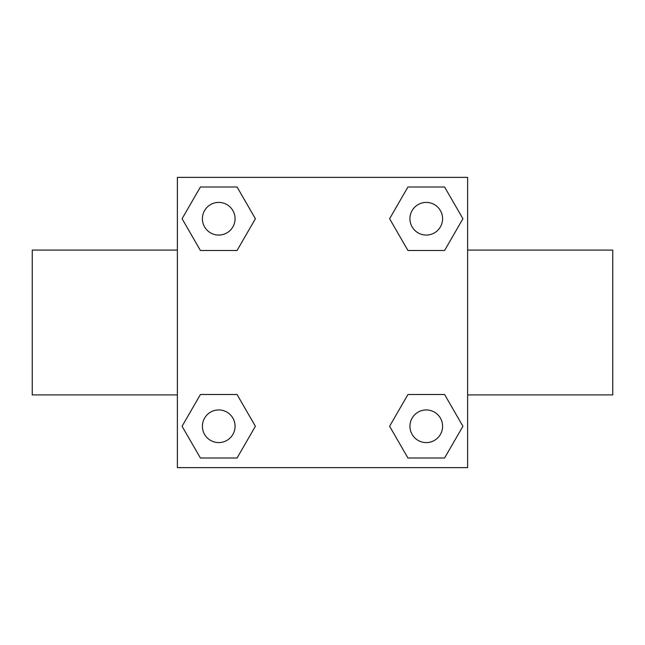 <?xml version="1.0" encoding="UTF-8"?>
<svg xmlns="http://www.w3.org/2000/svg" width="645" height="645" viewBox="0 0 645 645"><rect width="100%" height="100%" fill="white"/><g stroke="black" fill="none" stroke-linecap="round" stroke-linejoin="round"><path stroke-width="0.97" d="M237.062 250.478L200.41 250.478L182.075 218.736L200.41 186.994L237.062 186.994L255.396 218.736L237.062 250.478L217.913 250.478M217.913 394.522L237.062 394.522L255.396 426.264L237.062 458.006L200.41 458.006L182.075 426.264L200.41 394.522L237.062 394.522M427.087 250.478L407.938 250.478L389.604 218.736L407.938 186.994L444.59 186.994L462.925 218.736L444.59 250.478L407.938 250.478M407.938 394.522L444.59 394.522L462.925 426.264L444.59 458.006L407.938 458.006L389.604 426.264L407.938 394.522L427.087 394.522M177.375 177.375L467.625 177.375L467.625 467.625L177.375 467.625L177.375 177.375M467.625 394.917L612.75 394.917L612.75 250.083L467.625 250.083M177.375 250.083L32.25 250.083L32.25 394.917L177.375 394.917M444.59 458.006L407.938 458.006L444.59 458.006M442.591 426.264A16.327 16.327 0 0 0 418.105 412.123A16.327 16.327 0 0 0 418.105 440.406A16.327 16.327 0 0 0 442.591 426.264M237.062 458.006L200.41 458.006L237.062 458.006M235.062 426.264A16.327 16.327 0 0 0 210.568 412.123A16.327 16.327 0 0 0 210.568 440.406A16.327 16.327 0 0 0 235.062 426.264M407.938 186.994L444.59 186.994L407.938 186.994M442.591 218.736A16.327 16.327 0 0 0 418.105 204.594A16.327 16.327 0 0 0 418.105 232.877A16.327 16.327 0 0 0 442.591 218.736M200.41 186.994L237.062 186.994L200.41 186.994M235.062 218.736A16.327 16.327 0 0 0 210.568 204.594A16.327 16.327 0 0 0 210.568 232.877A16.327 16.327 0 0 0 235.062 218.736"/></g></svg>
